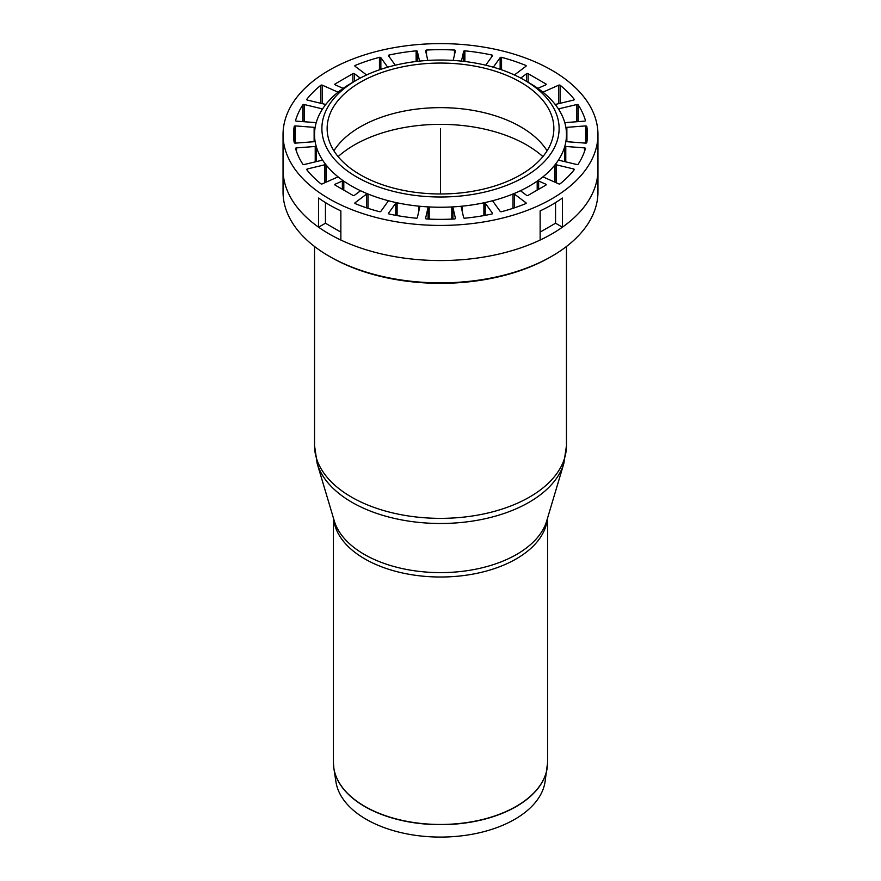 <?xml version="1.0" encoding="UTF-8"?>
<svg xmlns="http://www.w3.org/2000/svg" width="881" height="881" viewBox="0 0 881 881"><rect width="100%" height="100%" fill="white"/><g stroke="black" fill="none" stroke-linecap="round" stroke-linejoin="round"><path stroke-width="1.32" d="M547.575 518.039L547.575 762.649L545.064 781.832A104.971 60.602 180 0 1 476.346 833.437A104.971 60.602 180 0 1 366.276 819.33A104.971 60.602 180 0 1 335.936 781.832L333.866 768.331A107.053 61.802 -0 0 0 364.8 806.567A107.053 61.802 -0 0 0 477.05 820.96A107.053 61.802 -0 0 0 547.134 768.331A107.053 61.802 -0 0 0 547.453 765.479M562.408 227.188A157.457 90.908 -0 0 0 597.957 169.659L597.957 191.948A157.457 90.908 180 0 1 551.836 256.228A157.457 90.908 180 0 1 329.164 256.228A157.457 90.908 180 0 1 283.043 191.948L283.043 169.659A157.457 90.908 -0 0 0 318.592 227.188L318.592 198.049A157.457 90.908 0 0 0 340.859 210.9L340.859 240.039A157.457 90.908 -0 0 0 540.141 240.039L540.141 210.9A157.457 90.908 0 0 0 562.408 198.049L562.408 227.188L555.548 223.223L540.141 232.121M550.35 257.076L551.836 256.228L550.35 257.076A155.353 89.697 180 0 1 330.65 257.076L329.164 256.228M597.957 134.518L597.957 169.659A157.457 90.908 180 0 1 551.836 233.939A157.457 90.908 180 0 1 380.24 253.64A157.457 90.908 180 0 1 283.043 169.659L283.043 134.518A157.457 90.908 -0 0 0 440.5 225.426A157.457 90.908 -0 0 0 597.957 134.518A157.457 90.908 -0 0 0 500.76 50.536A157.457 90.908 -0 0 0 329.164 70.238A157.457 90.908 -0 0 0 283.043 134.518M555.548 223.223L555.548 202.586M340.859 232.121L325.452 223.223L318.592 227.188M325.452 223.223L325.452 202.586M564.611 161.597L564.611 146.962A1.046 0.606 180 0 1 565.778 146.466L584.521 147.887A1.046 0.606 180 0 1 585.425 148.592A146.962 84.84 180 0 1 578.189 164.163A1.046 0.606 180 0 1 576.813 164.516L559.336 160.342A1.046 0.606 180 0 1 558.752 159.571A125.961 72.727 -0 0 0 564.611 146.962A125.961 72.727 -0 0 0 565.954 141.048A125.961 72.727 -0 0 0 566.461 134.518A125.961 72.727 -0 0 0 565.954 127.998A1.046 0.606 180 0 1 566.868 127.338L585.612 125.917A1.046 0.606 180 0 1 586.79 126.457A146.962 84.84 180 0 1 587.462 134.518A146.962 84.84 180 0 1 586.79 142.579A1.046 0.606 180 0 1 585.612 143.129L566.868 141.698A1.046 0.606 180 0 1 565.954 141.048L565.954 141.147M558.752 109.464A1.046 0.606 180 0 1 559.336 108.704L576.813 104.52A1.046 0.606 180 0 1 578.189 104.872A146.962 84.84 180 0 1 585.425 120.444A1.046 0.606 180 0 1 584.521 121.149L565.778 122.569A1.046 0.606 180 0 1 564.611 122.074A125.961 72.727 -0 0 0 558.752 109.464A125.961 72.727 -0 0 0 554.799 103.958A125.961 72.727 -0 0 0 543.5 92.648A1.046 0.606 180 0 1 543.72 91.822L558.719 85.171A1.046 0.606 180 0 1 560.217 85.303A146.962 84.84 180 0 1 574.181 99.267A1.046 0.606 180 0 1 573.619 100.082L556.153 104.255A1.046 0.606 180 0 1 554.799 103.958M493.305 67.198L500.144 57.661A1.046 0.606 180 0 1 501.553 57.342A146.962 84.84 180 0 1 525.737 65.403A1.046 0.606 180 0 1 525.968 66.262L514.449 74.929A1.046 0.606 180 0 1 514.416 74.951M427.803 60.426L425.589 50.735A1.046 0.606 180 0 1 426.536 50.052A146.962 84.84 180 0 1 454.464 50.052A1.046 0.606 180 0 1 455.411 50.735L453.197 60.426M366.584 74.951A1.046 0.606 180 0 1 366.551 74.929L355.032 66.262A1.046 0.606 180 0 1 355.263 65.403A146.962 84.84 180 0 1 379.447 57.342A1.046 0.606 180 0 1 380.856 57.661L387.695 67.198M316.389 122.074A1.046 0.606 180 0 1 315.222 122.569L296.479 121.149A1.046 0.606 180 0 1 295.575 120.444A146.962 84.84 180 0 1 302.811 104.872A1.046 0.606 180 0 1 304.187 104.52L321.664 108.704A1.046 0.606 180 0 1 322.248 109.464A125.961 72.727 -0 0 0 316.389 122.074A125.961 72.727 -0 0 0 315.046 127.998A125.961 72.727 -0 0 0 314.539 134.518A125.961 72.727 -0 0 0 315.046 141.048A1.046 0.606 180 0 1 314.132 141.698L295.388 143.129A1.046 0.606 180 0 1 294.21 142.579A146.962 84.84 180 0 1 293.538 134.518A146.962 84.84 180 0 1 294.21 126.457A1.046 0.606 180 0 1 295.388 125.917L314.132 127.338A1.046 0.606 180 0 1 315.046 127.998M322.248 159.99L322.248 159.571A1.046 0.606 180 0 1 321.664 160.342L304.187 164.516A1.046 0.606 180 0 1 302.811 164.163A146.962 84.84 180 0 1 295.575 148.592A1.046 0.606 180 0 1 296.479 147.887L315.222 146.466A1.046 0.606 180 0 1 316.389 146.962A125.961 72.727 -0 0 0 322.248 159.571A125.961 72.727 -0 0 0 326.201 165.088A125.961 72.727 -0 0 0 337.5 176.387A1.046 0.606 180 0 1 337.28 177.213L322.281 183.865A1.046 0.606 180 0 1 320.783 183.733A146.962 84.84 180 0 1 306.819 169.769A1.046 0.606 180 0 1 307.381 168.954L324.847 164.78A1.046 0.606 180 0 1 326.201 165.088L326.201 182.125M387.563 202.024L387.563 200.505A1.046 0.606 180 0 1 388.092 201.286L380.856 211.374A1.046 0.606 180 0 1 379.447 211.693A146.962 84.84 180 0 1 355.263 203.632A1.046 0.606 180 0 1 355.032 202.773L366.551 194.106A1.046 0.606 180 0 1 367.983 193.985A125.961 72.727 -0 0 0 387.563 200.505A125.961 72.727 -0 0 0 397.111 202.795A125.961 72.727 -0 0 0 418.949 206.176A1.046 0.606 180 0 1 419.808 206.848L417.341 217.673A1.046 0.606 180 0 1 416.129 218.191A146.962 84.84 180 0 1 389.149 214.017A1.046 0.606 180 0 1 388.543 213.213L395.778 203.126A1.046 0.606 180 0 1 397.111 202.795L397.111 215.581M451.799 219.116L451.799 206.947A1.046 0.606 180 0 1 452.933 207.476L455.411 218.301A1.046 0.606 180 0 1 454.464 218.984A146.962 84.84 180 0 1 426.536 218.984A1.046 0.606 180 0 1 425.589 218.301L428.067 207.476A1.046 0.606 180 0 1 429.201 206.947A125.961 72.727 -0 0 0 451.799 206.947A125.961 72.727 -0 0 0 462.051 206.176A125.961 72.727 -0 0 0 483.889 202.795A1.046 0.606 180 0 1 485.222 203.126L492.457 213.213A1.046 0.606 180 0 1 491.851 214.017A146.962 84.84 180 0 1 464.871 218.191A1.046 0.606 180 0 1 463.659 217.673L461.192 206.848A1.046 0.606 180 0 1 462.051 206.176L462.051 210.625M513.017 208.312L513.017 193.985A1.046 0.606 180 0 1 514.449 194.106L525.968 202.773A1.046 0.606 180 0 1 525.737 203.632A146.962 84.84 180 0 1 501.553 211.693A1.046 0.606 180 0 1 500.144 211.374L492.908 201.286A1.046 0.606 180 0 1 493.437 200.505A125.961 72.727 -0 0 0 513.017 193.985A125.961 72.727 -0 0 0 521.222 190.351A125.961 72.727 -0 0 0 537.201 181.123A1.046 0.606 180 0 1 538.643 181.023L545.78 184.184A1.046 0.606 180 0 1 545.879 185.098L528.104 195.362A1.046 0.606 180 0 1 526.53 195.296L521.056 191.188A1.046 0.606 180 0 1 521.222 190.351L521.222 191.309M520.847 78.145A1.046 0.606 180 0 1 521.056 77.858L526.53 73.74A1.046 0.606 180 0 1 528.104 73.674L545.879 83.937A1.046 0.606 180 0 1 545.78 84.851L538.643 88.012A1.046 0.606 180 0 1 537.201 87.913A125.961 72.727 -0 0 0 529.569 83.1L524.371 80.094A118.616 68.487 -0 0 0 356.629 80.094L356.629 80.094A118.616 68.487 -0 0 0 356.629 176.949A118.616 68.487 -0 0 0 524.371 176.949A118.616 68.487 -0 0 0 524.371 80.094M359.778 191.309L359.778 190.351A1.046 0.606 180 0 1 359.944 191.188L354.47 195.296A1.046 0.606 180 0 1 352.896 195.362L335.121 185.098A1.046 0.606 180 0 1 335.221 184.184L342.357 181.023A1.046 0.606 180 0 1 343.799 181.123A125.961 72.727 -0 0 0 359.778 190.351A125.961 72.727 -0 0 0 367.983 193.985L367.983 208.312M351.431 83.1L356.629 80.094L351.431 83.089A125.961 72.727 -0 0 0 351.431 83.1A125.961 72.727 -0 0 0 343.799 87.913A1.046 0.606 180 0 1 342.357 88.012L335.221 84.851A1.046 0.606 180 0 1 335.121 83.937L352.896 73.674A1.046 0.606 180 0 1 354.47 73.74L359.944 77.858A1.046 0.606 180 0 1 360.153 78.145M326.201 103.958A1.046 0.606 180 0 1 324.847 104.255L307.381 100.082A1.046 0.606 180 0 1 306.819 99.267A146.962 84.84 180 0 1 320.783 85.303A1.046 0.606 180 0 1 322.281 85.171L337.28 91.822A1.046 0.606 180 0 1 337.5 92.648A125.961 72.727 -0 0 0 326.201 103.958A125.961 72.727 -0 0 0 322.248 109.464M395.283 65.205L388.543 55.822A1.046 0.606 180 0 1 389.149 55.018A146.962 84.84 180 0 1 416.129 50.845A1.046 0.606 180 0 1 417.341 51.362L419.565 61.108M461.435 61.108L463.659 51.362A1.046 0.606 180 0 1 464.871 50.845A146.962 84.84 180 0 1 491.851 55.018A1.046 0.606 180 0 1 492.457 55.822L485.717 65.205M554.799 182.125L554.799 165.088A1.046 0.606 180 0 1 556.153 164.78L573.619 168.954A1.046 0.606 180 0 1 574.181 169.769A146.962 84.84 180 0 1 560.217 183.733A1.046 0.606 180 0 1 558.719 183.865L543.72 177.213A1.046 0.606 180 0 1 543.5 176.387A125.961 72.727 -0 0 0 554.799 165.088A125.961 72.727 -0 0 0 558.752 159.571L558.752 159.99M547.09 150.805A113.363 65.447 -0 0 0 360.34 126.809A113.363 65.447 -0 0 0 333.91 150.805M360.34 82.241A113.363 65.447 -0 0 0 327.137 128.516A113.363 65.447 -0 0 0 440.5 193.974A113.363 65.447 -0 0 0 553.863 128.516A113.363 65.447 -0 0 0 483.889 68.046A113.363 65.447 -0 0 0 360.34 82.241M537.201 190.109L537.201 181.123A125.961 72.727 -0 0 0 543.5 176.387L543.5 177.081M483.889 215.581L483.889 202.795A125.961 72.727 -0 0 0 493.437 200.505L493.437 202.024M418.949 210.625L418.949 206.176A125.961 72.727 -0 0 0 429.201 206.947L429.201 219.116M337.5 177.081L337.5 176.387A125.961 72.727 -0 0 0 343.799 181.123L343.799 190.109M315.046 141.147L315.046 141.048A125.961 72.727 -0 0 0 316.389 146.962L316.389 161.597M343.799 87.913A125.961 72.727 -0 0 0 337.5 92.648M543.5 92.648A125.961 72.727 -0 0 0 537.201 87.913M565.954 127.998A125.961 72.727 -0 0 0 564.611 122.074M440.5 128.516L440.5 193.974M542.894 156.609A121.765 70.304 0 0 0 526.607 144.947A121.765 70.304 0 0 0 338.106 156.609M547.575 762.649A107.075 61.813 180 0 1 481.478 819.759A107.075 61.813 180 0 1 364.789 806.368A107.075 61.813 180 0 1 333.425 762.649L333.866 768.331A107.053 61.802 -0 0 1 333.547 765.479M547.409 518.579A107.075 61.813 180 0 1 478.746 572.936A107.075 61.813 180 0 1 364.789 558.906A107.075 61.813 180 0 1 333.591 518.579M566.461 445.632A125.961 72.727 180 0 1 488.702 512.819A125.961 72.727 180 0 1 351.431 497.06A125.961 72.727 180 0 1 314.539 445.632L317.16 463.494A125.157 72.253 180 0 0 352.004 502.324A125.157 72.253 180 0 0 478.372 520.098A125.157 72.253 180 0 0 563.84 463.494L566.461 445.632L566.461 246.482M563.84 463.494L546.705 520.946A107.768 62.221 180 0 1 473.108 569.699A107.768 62.221 180 0 1 364.294 554.391A107.768 62.221 180 0 1 334.295 520.946L317.16 463.494M565.778 146.466L565.778 161.873M584.521 151.389L584.521 147.887M559.336 108.704L559.336 110.411M576.813 121.732L576.813 104.52M578.189 104.872L578.189 121.633M500.144 69.324L500.144 57.661M525.737 66.438L525.737 65.403M501.553 57.342L501.553 69.808M454.464 54.864L454.464 50.052M426.536 50.052L426.536 54.864M380.856 57.661L380.856 69.324M379.447 69.808L379.447 57.342M355.263 65.403L355.263 66.438M321.664 110.411L321.664 108.704M304.187 104.52L304.187 121.732M302.811 121.633L302.811 104.872M315.222 161.873L315.222 146.466M296.479 147.887L296.479 151.389M366.551 207.839L366.551 194.106M355.032 202.773L355.032 203.511M452.933 207.476L452.933 219.061M428.067 219.061L428.067 207.476M514.449 194.106L514.449 207.839M525.968 203.511L525.968 202.773M545.879 84.796L545.879 83.937M528.104 73.674L528.104 82.252M526.53 81.338L526.53 73.74M342.357 189.272L342.357 181.023M335.221 184.184L335.221 185.153M354.47 73.74L354.47 81.338M352.896 82.252L352.896 73.674M335.121 83.937L335.121 84.796M538.643 181.023L538.643 189.272M545.78 185.153L545.78 184.184M485.222 203.126L485.222 215.338M395.778 215.338L395.778 203.126M324.847 182.73L324.847 164.78M307.381 168.954L307.381 170.462M314.132 141.698L314.132 127.338M295.388 125.917L295.388 143.129M294.21 142.579L294.21 126.457M337.28 92.835L337.28 91.822M322.281 85.171L322.281 103.65M320.783 103.286L320.783 85.303M417.341 51.362L417.341 61.351M416.129 61.494L416.129 50.845M389.149 55.018L389.149 56.659M463.659 61.351L463.659 51.362M491.851 56.659L491.851 55.018M464.871 50.845L464.871 61.494M543.72 91.822L543.72 92.835M558.719 103.65L558.719 85.171M560.217 85.303L560.217 103.286M566.868 127.338L566.868 141.698M585.612 143.129L585.612 125.917M586.79 126.457L586.79 142.579M556.153 164.78L556.153 182.73M573.619 170.462L573.619 168.954M333.425 518.039L333.425 762.649M314.539 246.482L314.539 445.632M314.539 134.518L314.539 141.621M566.461 134.518L566.461 141.621"/></g></svg>
